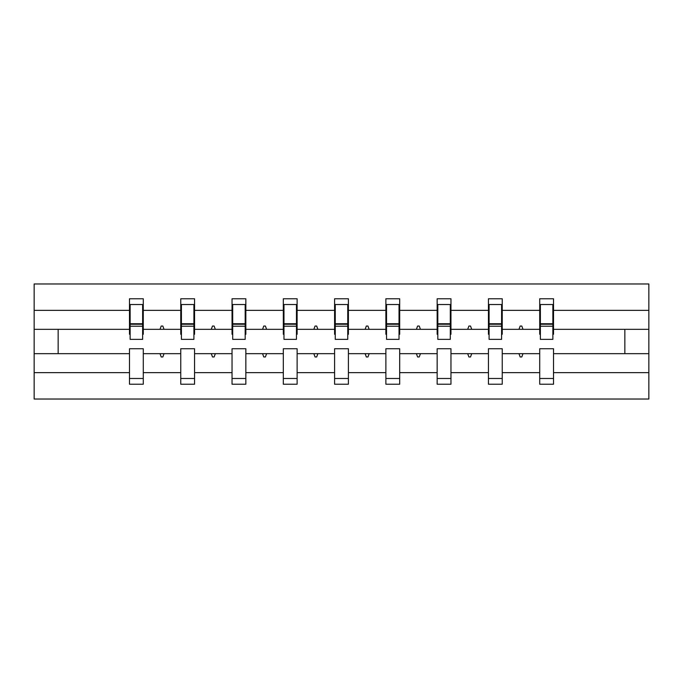 <?xml version="1.0" encoding="UTF-8"?>
<svg xmlns="http://www.w3.org/2000/svg" width="683" height="683" viewBox="0 0 683 683"><rect width="100%" height="100%" fill="white"/><g stroke="black" fill="none" stroke-linecap="round" stroke-linejoin="round"><path stroke-width="1.02" d="M539.715 372.645L502.244 372.645L502.244 348.731L488.439 348.731L488.439 372.645L450.959 372.645L450.959 348.731L437.154 348.731L437.154 372.645L399.683 372.645L399.683 348.731L385.878 348.731L385.878 372.645L348.407 372.645L348.407 348.731L334.593 348.731L334.593 372.645L297.122 372.645L297.122 348.731L283.317 348.731L283.317 372.645L245.846 372.645L245.846 348.731L232.041 348.731L232.041 372.645L194.561 372.645L194.561 348.731L180.756 348.731L180.756 353.666L143.285 353.666L143.285 348.731L129.48 348.731L129.48 372.645L34.15 372.645L34.15 399.026L648.85 399.026L648.85 372.645L553.52 372.645L553.52 384.23L539.715 384.23L539.715 353.666L518.96 353.666L520.156 356.953L521.803 356.953L522.999 353.666M553.52 372.645L553.52 348.731L539.715 348.731L539.715 353.666M648.85 372.645L648.85 329.334L553.52 329.334L553.52 298.77L539.715 298.77L539.715 310.355L502.244 310.355L502.244 334.269L501.587 334.269M540.373 334.269L539.715 334.269L539.715 310.355M488.439 372.645L488.439 384.23L502.244 384.23L502.244 372.645M502.244 310.355L502.244 298.77L488.439 298.77L488.439 310.355L450.959 310.355L450.959 334.269L450.302 334.269M489.096 334.269L488.439 334.269L488.439 310.355M437.154 372.645L437.154 384.23L450.959 384.23L450.959 372.645M450.959 310.355L450.959 298.77L437.154 298.77L437.154 310.355L399.683 310.355L399.683 334.269L399.026 334.269M437.812 334.269L437.154 334.269L437.154 310.355M385.878 372.645L385.878 384.23L399.683 384.23L399.683 372.645M399.683 310.355L399.683 298.77L385.878 298.77L385.878 310.355L348.407 310.355L348.407 334.269L347.749 334.269M386.535 334.269L385.878 334.269L385.878 310.355M334.593 372.645L334.593 384.23L348.407 384.23L348.407 372.645M348.407 310.355L348.407 298.77L334.593 298.77L334.593 310.355L297.122 310.355L297.122 334.269L296.465 334.269M335.251 334.269L334.593 334.269L334.593 310.355M283.317 372.645L283.317 384.23L297.122 384.23L297.122 372.645M297.122 310.355L297.122 298.77L283.317 298.77L283.317 310.355L245.846 310.355L245.846 334.269L245.188 334.269M283.974 334.269L283.317 334.269L283.317 310.355M232.041 372.645L232.041 384.23L245.846 384.23L245.846 372.645M245.846 310.355L245.846 298.77L232.041 298.77L232.041 310.355L194.561 310.355L194.561 334.269L193.904 334.269M232.698 334.269L232.041 334.269L232.041 310.355M194.561 372.645L194.561 384.23L180.756 384.23L180.756 353.666M194.561 310.355L194.561 298.77L180.756 298.77L180.756 310.355L143.285 310.355L143.285 298.77L129.48 298.77L129.48 310.355L34.15 310.355L34.15 283.974L648.85 283.974L648.85 310.355L553.52 310.355M181.413 334.269L180.756 334.269L180.756 310.355M129.48 372.645L129.48 384.23L143.285 384.23L143.285 353.666M130.137 334.269L129.48 334.269L129.48 310.355M553.52 329.334L553.52 334.269L552.863 334.269M180.756 372.645L143.285 372.645M518.96 353.666L502.244 353.666M539.715 329.334L522.999 329.334L521.803 326.047L520.156 326.047L518.96 329.334L502.244 329.334M518.96 329.334L522.999 329.334M467.684 353.666L468.88 356.953L470.519 356.953L471.714 353.666L450.959 353.666M488.439 353.666L471.714 353.666M488.439 329.334L471.714 329.334L470.519 326.047L468.88 326.047L467.684 329.334L450.959 329.334M467.684 329.334L471.714 329.334M416.399 353.666L417.595 356.953L419.242 356.953L420.438 353.666L399.683 353.666M437.154 353.666L420.438 353.666M437.154 329.334L420.438 329.334L419.242 326.047L417.595 326.047L416.399 329.334L399.683 329.334M416.399 329.334L420.438 329.334M365.123 353.666L366.319 356.953L367.958 356.953L369.161 353.666L348.407 353.666M385.878 353.666L369.161 353.666M385.878 329.334L369.161 329.334L367.958 326.047L366.319 326.047L365.123 329.334L348.407 329.334M365.123 329.334L369.161 329.334M313.839 353.666L315.042 356.953L316.681 356.953L317.877 353.666L297.122 353.666M334.593 353.666L317.877 353.666M334.593 329.334L317.877 329.334L316.681 326.047L315.042 326.047L313.839 329.334L297.122 329.334M313.839 329.334L317.877 329.334M262.562 353.666L263.758 356.953L265.405 356.953L266.601 353.666L245.846 353.666M283.317 353.666L266.601 353.666M283.317 329.334L266.601 329.334L265.405 326.047L263.758 326.047L262.562 329.334L245.846 329.334M262.562 329.334L266.601 329.334M211.286 353.666L212.481 356.953L214.121 356.953L215.316 353.666L194.561 353.666M232.041 353.666L215.316 353.666M232.041 329.334L215.316 329.334L214.121 326.047L212.481 326.047L211.286 329.334L194.561 329.334M211.286 329.334L215.316 329.334M160.001 353.666L161.197 356.953L162.844 356.953L164.04 353.666M180.756 329.334L164.04 329.334L162.844 326.047L161.197 326.047L160.001 329.334L143.285 329.334L143.285 310.355M160.001 329.334L164.04 329.334M143.285 329.334L143.285 334.269L142.627 334.269M129.48 353.666L34.15 353.666L34.15 310.355M34.15 372.645L34.15 353.666M129.48 329.334L34.15 329.334M648.85 329.334L648.85 310.355M58.149 353.666L58.149 329.334M624.851 329.334L624.851 353.666L553.52 353.666M648.85 353.666L624.851 353.666M129.48 304.516L130.137 304.516L129.48 304.516M130.137 326.218L130.137 304.516L143.285 304.516L142.627 304.516L142.627 339.366L130.137 339.366L130.137 326.218L142.627 326.218M129.48 378.484L143.285 378.484M180.756 304.516L181.413 304.516L180.756 304.516M181.413 326.218L181.413 304.516L194.561 304.516L193.904 304.516L193.904 339.366L181.413 339.366L181.413 326.218L193.904 326.218M180.756 378.484L194.561 378.484M232.041 304.516L232.698 304.516L232.041 304.516M232.698 326.218L232.698 304.516L245.846 304.516L245.188 304.516L245.188 339.366L232.698 339.366L232.698 326.218L245.188 326.218M232.041 378.484L245.846 378.484M283.317 304.516L283.974 304.516L283.317 304.516M283.974 326.218L283.974 304.516L297.122 304.516L296.465 304.516L296.465 339.366L283.974 339.366L283.974 326.218L296.465 326.218M283.317 378.484L297.122 378.484M334.593 304.516L335.251 304.516L334.593 304.516M335.251 326.218L335.251 304.516L348.407 304.516L347.749 304.516L347.749 339.366L335.251 339.366L335.251 326.218L347.749 326.218M334.593 378.484L348.407 378.484M385.878 304.516L386.535 304.516L385.878 304.516M386.535 326.218L386.535 304.516L399.683 304.516L399.026 304.516L399.026 339.366L386.535 339.366L386.535 326.218L399.026 326.218M385.878 378.484L399.683 378.484M437.154 304.516L437.812 304.516L437.154 304.516M437.812 326.218L437.812 304.516L450.959 304.516L450.302 304.516L450.302 339.366L437.812 339.366L437.812 326.218L450.302 326.218M437.154 378.484L450.959 378.484M488.439 304.516L489.096 304.516L488.439 304.516M489.096 326.218L489.096 304.516L502.244 304.516L501.587 304.516L501.587 339.366L489.096 339.366L489.096 326.218L501.587 326.218M488.439 378.484L502.244 378.484M539.715 304.516L540.373 304.516L539.715 304.516M540.373 326.218L540.373 304.516L553.52 304.516L552.863 304.516L552.863 339.366L540.373 339.366L540.373 326.218L552.863 326.218M539.715 378.484L553.52 378.484M142.627 312.737L143.285 312.737M129.48 312.737L130.137 312.737M130.137 324.246L142.627 324.246M193.904 312.737L194.561 312.737M180.756 312.737L181.413 312.737M181.413 324.246L193.904 324.246M245.188 312.737L245.846 312.737M232.041 312.737L232.698 312.737M232.698 324.246L245.188 324.246M296.465 312.737L297.122 312.737M283.317 312.737L283.974 312.737M283.974 324.246L296.465 324.246M347.749 312.737L348.407 312.737M334.593 312.737L335.251 312.737M335.251 324.246L347.749 324.246M399.026 312.737L399.683 312.737M385.878 312.737L386.535 312.737M386.535 324.246L399.026 324.246M450.302 312.737L450.959 312.737M437.154 312.737L437.812 312.737M437.812 324.246L450.302 324.246M501.587 312.737L502.244 312.737M488.439 312.737L489.096 312.737M489.096 324.246L501.587 324.246M552.863 312.737L553.52 312.737M539.715 312.737L540.373 312.737M540.373 324.246L552.863 324.246M130.137 323.742L142.627 323.742M181.413 323.742L193.904 323.742M232.698 323.742L245.188 323.742M283.974 323.742L296.465 323.742M335.251 323.742L347.749 323.742M386.535 323.742L399.026 323.742M437.812 323.742L450.302 323.742M489.096 323.742L501.587 323.742M540.373 323.742L552.863 323.742"/></g></svg>
